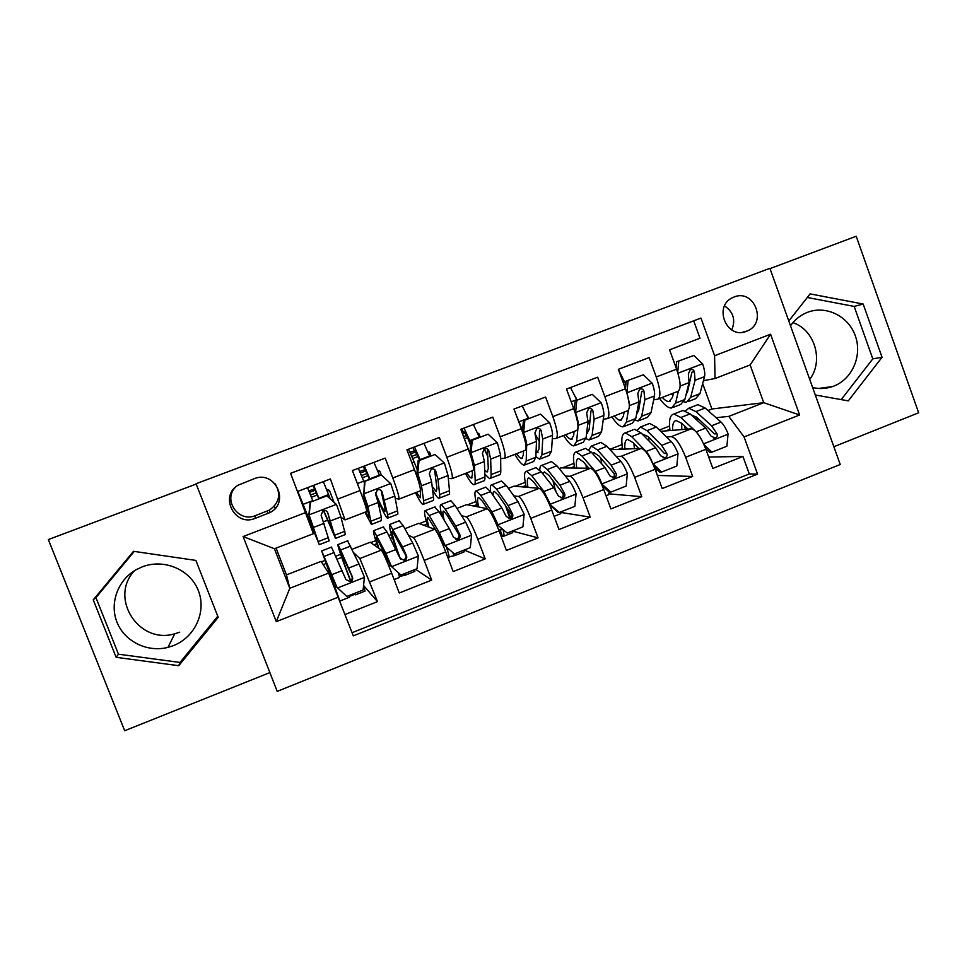 <?xml version="1.0" encoding="UTF-8"?>
<svg xmlns="http://www.w3.org/2000/svg" width="967" height="967" viewBox="0 0 967 967"><rect width="100%" height="100%" fill="white"/><g stroke="black" fill="none" stroke-linecap="round" stroke-linejoin="round"><path stroke-width="1.45" d="M812.618 387.513C819.387 389.109 826.048 388.794 832.587 386.558L833.88 386.075C852.459 378.931 862.443 355.445 855.324 335.851C848.494 316.149 826.132 305.052 807.518 312.317L806.007 312.945C799.721 315.726 794.56 320.004 790.486 325.782M734.074 297.002L732.502 297.691C712.933 306.43 726.846 339.828 746.451 331.306L747.418 330.907C767.52 322.748 754.091 288.504 734.074 297.002M173.383 645.63L167.98 647.37C147.552 652.652 124.9 641.713 117.152 622.615C109.223 603.589 117.744 579.995 136.214 569.684L142.246 566.843C164.052 558.346 190.269 569.563 198.344 590.619C206.733 611.531 195.116 637.253 173.383 645.63M179.717 632.2L174.725 633.796C138.825 644.759 108.679 597.872 134.498 570.699M833.856 446.73L918.65 412.776L856.206 236.25L769.998 268.621M277.215 691.381L840.226 464.486L769.889 268.306L196.059 483.73L277.215 691.381M196.192 484.056L48.35 539.562L124.683 730.75L269.878 672.597M693.677 320.826L699.999 338.245L669.563 349.824L676.622 369.164L656.255 376.973C660.558 389.919 661.017 397.328 657.645 399.202L653.668 399.842M656.255 376.973L649.159 357.597L618.348 369.321L625.492 388.758L604.871 396.675C609.283 409.67 610.044 417.019 607.131 418.699L603.299 419.207M604.871 396.675L597.679 377.19L566.493 389.072L573.733 408.606L552.846 416.62C557.379 429.662 558.43 436.939 556.013 438.45L552.302 438.764M552.846 416.62L545.569 397.038L513.985 409.065L521.322 428.707L500.169 436.818C504.81 449.909 506.176 457.113 504.242 458.431L500.652 458.515M500.169 436.818L492.783 417.128L460.8 429.312L468.246 449.051L446.814 457.27C451.589 470.409 453.257 477.541 451.843 478.665L448.313 478.399M446.814 457.27L439.344 437.483L406.95 449.812L414.48 469.672L392.795 477.988C397.679 491.176 399.673 498.235 398.779 499.165L395.213 498.271M392.795 477.988L385.217 458.092L352.399 470.578L360.038 490.535C365.006 503.759 367.194 510.769 366.614 511.579L345.146 519.871M345.074 614.504L377.493 601.631L363.58 585.47M352.157 549.268L370.18 542.245L381.373 550.114C383.077 552.254 386.522 559.953 391.695 573.226L399.262 592.989L431.693 580.103L415.58 569.273M404.871 528.719L418.663 523.34L434.642 529.263C436.866 531.185 440.553 538.74 445.714 551.915L453.185 571.57L485.204 558.841L464.305 550.09M456.944 508.412L466.602 504.641L487.247 508.678C489.967 510.383 493.907 517.78 499.057 530.871L506.418 550.416L538.039 537.857L513.223 531.294M508.376 488.359L514.009 486.159L539.211 488.347C542.414 489.846 546.585 497.086 551.734 510.092L558.999 529.529L590.221 517.127L561.501 512.534M559.18 468.548L560.884 467.883L590.535 468.258C594.209 469.551 598.621 476.658 603.746 489.568L610.914 508.908L641.762 496.663L609.174 493.883M610.044 449.703L641.23 448.422C645.376 449.522 650.005 456.472 655.118 469.297L662.202 488.54L692.662 476.441L657.379 475.438M640.227 402.03L638.788 402.272M590.172 420.911L588.021 421.201M539.453 439.876L538.401 439.961M274.277 506.249L275.124 508.449L274.265 506.261M255.131 518.372L269.878 512.583C290.378 502.719 275.16 469.793 254.164 478.713L238.015 485.241C218.953 496.252 234.993 527.148 255.131 518.372L255.324 515.629L269.334 510.129C279.306 503.106 281.264 494.355 275.208 483.887M715.012 378.532L714.601 355.711L700.942 318.083L290.584 473.334L313.405 533.687L274.435 548.748L289.786 588.299L328.623 573.093L353.306 635.863L757.56 474.12L744.07 436.927L728.767 416.39L763.749 402.683L750.126 364.958L715.012 378.532L703.432 380.696M714.601 355.711L770.578 334.231L799.624 414.988L744.07 436.927M338.365 597.135L276.284 621.648L243.128 536.54L305.717 512.534M648.748 438.136L649.691 438.075M666.456 436.951L671.352 436.625C675.764 437.616 680.526 444.494 685.639 457.258L692.662 476.441M660.691 431.318L691.308 428.816L671.352 436.625M616.221 456.424L621.032 456.327C624.984 457.5 629.529 464.523 634.642 477.372L641.762 496.663M565.344 476.078L570.083 476.26C573.576 477.638 577.879 484.805 583.016 497.739L590.221 517.127M513.803 495.866L518.505 496.446C521.515 498.029 525.589 505.342 530.738 518.372L538.039 537.857M461.549 515.677L466.287 516.886C468.802 518.675 472.645 526.133 477.807 539.26L485.204 558.841M408.425 535.198L413.417 537.579C415.435 539.586 419.025 547.189 424.187 560.413L431.693 580.103M297.582 491.454L330.388 478.967L345.038 519.908L341.025 517.309M353.837 552.87L359.869 558.527L377.493 601.631M352.085 632.696L749.292 473.951L742.934 456.472L708.678 457.016M691.308 428.816C695.902 429.723 700.761 436.54 705.862 449.28L712.848 468.427L742.934 456.472M689.652 383.283L688.867 383.44M276.079 548.108L286.462 574.882L289.786 588.299L276.284 621.648M286.462 574.882L321.129 561.368L328.623 573.093M707.989 410.528L711.917 408.993L763.749 402.683L799.624 414.988M711.917 408.993L702.658 383.561M696.421 419.678L699.068 419.4M716.063 417.684L728.767 416.39M321.419 561.815L324.755 560.522M335.9 556.17L340.638 554.321M370.687 542.608L375.776 540.626M388.843 535.525L391.466 534.509M419.4 523.606L426.181 520.959M467.545 504.834L475.994 501.535M515.157 486.268L525.238 482.34M562.238 467.907L573.89 463.362M609.742 449.377L621.999 444.602M659.373 430.025L669.551 426.06M334.014 502.296L329.421 490.354L326.532 489.266M311.422 497.231L317.357 494.959M327.293 491.163L329.421 490.354M310.854 526.652L311.507 526.399M323.522 521.769L327.378 520.282M323.208 564.619L325.879 563.568M337.205 559.144L341.714 557.391M387.876 518.058L397.268 514.42C397.933 514.674 398.029 513.489 397.546 510.854L394.814 496.083L390.849 483.766L381.324 475.027L379.789 471.11L377.771 470.989M362.407 477.746L368.004 475.607M378.085 471.763L379.789 471.11M373.866 544.844L376.755 543.708M390.342 538.401L392.409 537.604M423.933 525.299L427.039 524.078M398.984 499.081L420.077 490.934C421.189 489.931 419.327 482.835 414.48 469.672M430.956 455.735L429.578 452.085L428.115 452.193M412.788 458.503L418.07 456.484M428.284 452.58L429.578 452.085M473.419 505.971L476.743 504.677M510.467 517.611L506.321 506.575M496.869 525.371L497.642 525.069M452.145 478.556L472.875 470.542C474.507 469.346 472.96 462.178 468.246 449.051M480.14 436.927L478.774 433.289L477.807 433.434M486.594 454.103L484.564 448.7M464.378 438.788L467.545 437.58M477.891 433.627L478.774 433.289M522.325 486.885L525.855 485.507M555.795 490.801L554.816 488.154M504.653 458.273L525.033 450.404C527.16 449.014 525.915 441.786 521.322 428.707M528.756 418.324L526.894 414.807M570.663 468.004L574.398 466.553M556.508 438.256L576.537 430.52C579.148 428.937 578.218 421.636 573.733 408.606M576.828 399.939L575.389 396.373M618.457 449.353L622.397 447.818M607.723 418.469L627.414 410.866C630.508 409.114 629.868 401.74 625.492 388.758M665.695 430.907L669.829 429.3M681.578 424.706L682.811 424.223M749.292 473.951L757.56 474.12M658.322 398.936L677.674 391.466C681.227 389.532 680.877 382.098 676.622 369.164M274.435 548.748L243.128 536.54M770.578 334.231L750.126 364.958M235.573 487.09C222.507 499.854 238.583 522.99 255.324 515.629M731.753 329.952C735.802 319.944 733.397 311.942 724.549 305.923M178.726 665.695L218.204 617.333L195.878 560.413L133.506 551.299L93.243 599.842L116.137 657.318L178.726 665.695L180.019 662.443L217.768 616.221M815.302 394.983L848.289 400.87L882.049 357.282L863.168 304.037L810.104 293.895L788.782 321.02M792.916 322.652C814.806 329.832 823.932 360.848 809.717 379.402M134.28 551.408L95.951 597.63L118.457 654.188L180.019 662.443M118.457 654.188L116.137 657.318M95.951 597.63L93.243 599.842M841.217 399.613L872.79 358.866L854.175 306.418L807.276 297.485M854.175 306.418L863.168 304.037M872.79 358.866L882.049 357.282M318.796 498.646L314.722 488.879L308.872 490.849M335.682 538.305L345.412 534.533L340.904 516.874L336.564 504.617L326.919 495.841L310.455 502.139L309.162 515.133L319.255 544.675L298.851 494.753M309.162 515.133L316.644 537.918L297.824 491.357M330.303 498.924L323.353 481.639M326.919 495.841L310.455 502.139M308.884 514.867L310.177 501.933M302.997 504.387L312.752 500.652L307.542 487.658M313.671 485.325L318.905 498.307L328.623 494.584M323.474 510.588L335.489 538.377L327.704 512.655C326.713 510.685 325.13 510.068 322.93 510.794L321.129 515.181L329.215 540.819L319.364 544.639M327.704 512.655L332.89 531.632L323.703 510.528M316.463 492.747L310.54 495.007M355.155 593.146L355.542 594.838L355.131 594.294L349.365 596.397M336.468 586.34L334.86 586.969L324.259 557.657L336.782 587.138L346.815 596.446L363.121 590.003L364.414 577.081L359.011 563.991L347.588 540.843M363.544 585.772L365.055 591.079L355.602 594.814M337.193 587.803L321.673 550.924L337 593.762M334.86 586.969L339.671 600.519M350.429 580.804L350.151 580.079C341.496 557.367 337.41 545.545 337.906 544.614L340.626 549.993L350.683 546.089M339.997 600.978L349.51 597.219L349.099 595.539M331.463 547.117L345.956 579.608L350.284 581.699C352.363 580.756 353.1 579.209 352.484 577.045L340.626 549.993M350.622 580.683C343.442 561.863 340.07 552.084 340.481 551.335L351.94 576.38C352.629 578.447 351.915 580.019 349.8 581.07L350.284 581.699M369.454 479.269L365.091 469.672L359.76 471.425M363.797 494.161L364.511 481.155L381.324 475.027L365.079 481.24L363.797 494.161L367.943 506.442L371.425 524.44L364.922 512.232M363.241 493.992L368.753 514.807L368.838 517.72L365.502 512.014M379.511 475.413L373.951 462.383M357.379 483.585L363.737 481.155L358.322 468.33M364.378 466.021L369.817 478.834L379.415 475.16M376.248 496.131C381.941 509.5 385.688 516.861 387.465 518.215C388.081 518.493 388.13 517.321 387.61 514.71L382.074 491.744C381.131 489.785 379.584 489.157 377.42 489.858L375.583 494.234L378.17 502.502L381.312 517.14L381.264 520.633L371.763 524.307M363.737 481.155L364.354 482.763M382.074 491.744L381.349 491.587L384.987 508.521L384.89 511.507C383.379 510.346 380.224 504.097 375.401 492.747M367.085 473.431L361.513 475.559M419.521 460.111L414.867 450.695L410.044 452.242M439.441 498.053L448.495 494.548C449.401 494.705 449.728 493.436 449.486 490.728L448.035 475.559L444.457 463.181L435.053 454.478L419.013 460.618L417.744 473.443L421.503 485.785L423.594 500.761C423.957 503.432 423.739 504.665 422.954 504.46C421.564 503.892 419.074 499.975 415.484 492.711M417.744 473.443L416.898 473.395L419.533 484.878M420.367 490.777L420.391 497.763L416.439 492.348M429.711 456.219L423.957 443.345M435.053 454.478L419.013 460.618M416.898 473.395L418.167 460.63M411.857 462.746L414.118 461.888L408.509 449.22M414.492 446.935L420.125 459.591L429.614 455.965M432.551 489.628C435.464 495.031 437.543 497.92 438.8 498.307C439.671 498.488 439.949 497.231 439.659 494.536L437.978 479.439L435.766 471.098C434.86 469.152 433.349 468.524 431.209 469.2L429.36 473.564L431.608 481.892L433.446 496.941C433.772 499.625 433.506 500.87 432.672 500.688L423.522 504.23M414.118 461.888L417.26 469.805M435.766 471.098L434.739 471.062L436.963 488.432L436.25 491.623L432.164 486.401M417.103 454.333L411.882 456.327M490.39 478.29L499.105 474.918C500.241 474.978 500.809 473.625 500.785 470.844L500.616 455.276L497.389 442.85L488.117 434.183L472.271 440.239L471.014 452.979L474.41 465.381L475.208 480.756C475.341 483.5 474.894 484.818 473.866 484.709C472.089 484.298 469.273 480.539 465.453 473.419M471.014 452.979L469.902 453.04L471.545 458.829M472.234 470.796L472.452 474.712L471.34 478.049C470.313 477.867 468.79 476.151 466.771 472.911M465.707 433.917L466.082 435.633L463.544 436.601M479.318 437.241L473.383 424.525M487.936 456.726L484.141 448.881M488.117 434.183L472.271 440.239M469.902 453.04L471.147 440.36M470.651 445.412L468.85 440.795C466.759 435.476 465.163 432.527 464.075 431.947L461.996 432.467M464.027 428.079L469.841 440.577L479.221 436.987M484.842 474.12L489.532 478.629C490.632 478.713 491.151 477.372 491.091 474.604L490.668 459.107L488.782 450.707C487.912 448.773 486.425 448.132 484.322 448.797L482.448 453.148L484.382 461.537L484.95 476.985C485.035 479.741 484.552 481.07 483.476 480.974L474.664 484.394M488.782 450.707L487.453 450.791L488.299 468.584L487.005 471.981L484.709 470.288M470.869 443.224L469.841 440.577M540.734 458.769L549.111 455.517L551.48 451.214L552.532 435.259C552.616 432.491 551.661 428.333 549.667 422.784L540.505 414.13L524.863 420.125L523.606 432.781C525.625 438.353 526.64 442.499 526.652 445.243L526.205 460.993L524.187 465.187C522.011 464.934 518.892 461.319 514.831 454.345M523.606 432.781L522.796 432.878M523.461 451.009L523.365 455.022L521.672 458.563C520.415 458.479 518.699 456.859 516.499 453.704M528.357 418.481L522.228 405.922M539.368 441.544L535.247 434.231M540.505 414.13L524.863 420.125M522.361 431.62L523.473 420.355M516.559 415.955L518.989 421.781L528.26 418.228M535.851 456.714L539.659 459.192L541.895 454.925L542.717 439.042L541.133 430.581C540.311 428.647 538.849 428.006 536.782 428.647L534.884 432.986L536.504 441.435L535.827 457.27L533.675 461.513L525.19 464.801M541.133 430.581L539.513 430.774L539.018 448.966L537.156 452.58L536.044 452.23M522.482 430.388L518.989 421.781M405.342 573.322L405.415 575.111L399.528 576.465M400.954 575.051L390.753 565.9L400.954 575.051L417.055 568.693L418.324 555.856L412.679 542.958L403.179 525.637L399.19 520.79M414.807 569.575L414.819 571.4L405.56 575.063M390.753 565.9L376.368 537.362C375.559 537.108 376.393 540.783 378.871 548.349M391.454 566.432L385.93 553.438L373.806 530.653C372.754 530.472 374.193 536.202 378.145 547.854M394.125 579.584L399.456 577.468L398.573 572.996M383.258 526.979L386.981 531.947L400.072 558.334L404.411 560.401C406.442 559.458 407.155 557.923 406.527 555.795L402.526 546.935L389.846 524.416C388.444 524.888 390.922 534.026 397.28 551.843M400.483 559.071C393.895 541.278 391.2 531.959 392.384 531.113L405.669 555.263C406.394 557.294 405.717 558.829 403.638 559.893L404.411 560.401M454.937 553.716L454.708 555.626L449.111 556.811M447.419 550.114L449.051 549.486M454.405 553.934L444.058 544.917L454.405 553.934L470.313 547.636L471.57 534.896L465.671 522.18L455.046 505.439L450.852 500.713L450.175 500.966M464.293 550.018L464.015 551.952L454.925 555.542M444.058 544.917L441.17 538.534L427.837 517.297C426.713 517.176 427.063 520.464 428.889 527.136M445.038 545.34L439.26 532.539L429.191 515.508L425.323 510.624C423.764 510.612 424.598 515.979 427.837 526.737M448.12 558.237L448.821 557.947C449.607 557.717 448.797 554.091 446.391 547.056M434.437 507.083L439.042 511.676L449.317 528.598L453.523 537.314L457.838 539.368C459.845 538.438 460.522 536.915 459.893 534.811L455.65 526.108L445.243 509.258L441.17 504.472C439.647 504.387 439.985 508.521 442.197 516.861M444.191 520.161C442.656 514.045 442.487 511.035 443.672 511.132L447.092 515.169L458.721 534.4C459.482 536.395 458.841 537.918 456.787 538.97L455.771 539.393M503.118 530.134C504.158 534.207 504.266 536.286 503.444 536.359L501.111 536.31M498.718 529.976L500.979 529.976L501.232 528.393M507.204 533.071L496.7 524.199L507.204 533.071L522.905 526.858L524.15 514.19L518.01 501.668L506.285 485.482L501.438 481.046L500.555 481.385M505.439 505.318L509.73 518.131M513.199 530.69L512.631 532.72L503.734 536.238M496.7 524.199L492.904 516.753M497.945 524.513L491.925 511.894L480.744 495.43L476.223 490.849C474.168 491.006 474.519 496.301 477.275 506.732M487.513 508.775L482.497 501.353L478.701 497.485C477.251 497.497 477.239 500.664 478.653 506.998M484.999 487.428L485.821 487.114L490.462 491.635L501.861 508.001L506.297 516.571L510.6 518.602C512.57 517.671 513.235 516.173 512.595 514.093L508.122 505.548L496.591 489.254L491.877 484.757C490.402 484.721 490.003 487.126 490.68 491.949M493.134 495.479C492.928 492.711 493.327 491.345 494.342 491.393L498.307 495.189L511.132 513.803C511.918 515.762 511.301 517.272 509.283 518.312L508.533 518.614M549.183 503.795L559.337 512.462L574.845 506.333L576.078 493.738C573.951 488.238 571.835 484.116 569.708 481.409L556.895 465.768L551.432 461.61L550.332 462.033M552.894 480.466L555.384 490.088M561.549 511.591L560.703 513.719L554.067 516.342M550.199 503.94L543.938 491.502L531.669 475.595L526.507 471.292C523.993 471.642 523.909 476.949 526.241 487.223M538.45 488.275L533.276 481.542L528.949 477.903C527.196 478.036 526.858 481.191 527.946 487.368M559.337 512.462L557.778 512.208L549.474 504.46M550.03 504.979L551.13 508.521M534.969 468.004L535.996 467.605L541.278 471.848L553.753 487.658L558.418 496.071L562.709 498.09C564.655 497.171 565.296 495.684 564.631 493.629L559.941 485.241L547.334 469.491L541.979 465.284C540.553 465.32 539.828 466.928 539.791 470.107M542.789 473.77L544.397 471.884L548.905 475.438L562.879 493.46C563.701 495.394 563.12 496.869 561.126 497.908L562.709 498.09M590.474 439.477L598.537 436.347L601.559 431.802L603.819 415.484C604.085 412.655 603.251 408.485 601.305 402.949L592.251 394.343L576.803 400.253L575.57 412.836C577.541 418.373 578.435 422.543 578.254 425.335L577.988 427.91M574.06 431.475L573.661 435.573L571.412 439.32C569.938 439.32 568.016 437.785 565.659 434.715M577.964 428.139L576.586 441.472L573.89 445.908C571.352 445.811 567.931 442.342 563.628 435.501M576.815 399.951L570.518 387.537M589.701 424.9L587.888 422.398M592.251 394.343L576.803 400.253M574.229 409.984L575.16 400.58M585.978 438.619L589.181 439.973L592.082 435.476L594.125 419.219L592.844 410.697C592.046 408.775 590.632 408.122 588.577 408.751L586.667 413.066L587.984 421.588L586.099 437.797L583.27 442.27L575.111 445.436M592.844 410.697L590.934 410.999L589.133 429.59L586.606 433.397M601.317 483.585L610.83 492.118L626.145 486.063L627.365 473.552C625.262 468.076 623.062 464.015 620.778 461.392L606.913 446.283L600.833 442.402L599.528 442.91M600.833 458.116L601.764 463.906M609.343 491.998L608.219 494.923L606.055 495.781M601.8 483.621C599.685 478.121 597.521 474.035 595.321 471.364L581.977 456.001L576.199 451.976C573.226 452.496 572.718 457.862 574.688 468.064M588.879 468.233L583.452 461.96L578.604 458.563C576.55 458.817 575.921 461.984 576.707 468.088M610.83 492.118L609.017 491.973L602.139 485.494M584.334 448.821L585.579 448.337L591.478 452.302L605.016 467.569L609.899 475.837L614.178 477.831C616.088 476.912 616.704 475.45 616.039 473.419L611.12 465.175L597.461 449.969L591.49 446.041L588.77 449.703M592.457 453.414L593.871 452.604L598.887 455.928L614.009 473.371C614.855 475.268 614.299 476.731 612.329 477.758L614.178 477.831M585.966 464.861L586.522 468.209M627.523 395.019L629.324 404.569M624.066 412.16L623.364 416.354L620.56 420.294C618.88 420.391 616.765 418.941 614.238 415.955M628.429 410.262L626.374 422.192L623.026 426.846C620.113 426.894 616.39 423.57 611.869 416.874M643.369 374.785L626.205 381.058L643.369 374.785L652.302 383.367C654.212 388.867 654.937 393.061 654.478 395.95L651.045 412.631L647.37 417.406L639.622 420.415M625.867 384.54L618.457 369.612M639.187 407.59L638.027 406.321M628.103 380.623L626.906 392.904M625.456 388.661L626.205 381.058M635.319 420.258L638.135 420.983L641.677 416.257L644.892 399.637L643.913 391.055C643.152 389.145 641.762 388.492 639.743 389.097L637.821 393.4L638.836 401.982L635.766 418.554L632.285 423.256L624.452 426.302M643.913 391.055L641.737 391.466L638.655 410.443L636.576 414.19M633.131 429.844L625.311 432.89L631.693 436.637L646.065 451.48C648.434 454.067 650.67 458.08 652.773 463.544L661.682 472.017L676.827 466.034L678.024 453.608C675.933 448.156 673.661 444.167 671.219 441.617L656.327 427.039L649.643 423.425L648.144 424.017M648.748 437.12L648.942 440.94M656.134 468.669L656.629 473.407M625.311 432.89C621.89 433.591 620.983 439.018 622.615 449.184M638.728 448.519L633.034 442.608L627.668 439.441C625.323 439.816 624.404 443.031 624.924 449.087M661.682 472.017L659.627 471.969L654.139 466.759M634.57 429.288L641.073 432.986L655.638 447.721L660.751 455.844L665.006 457.826C666.892 456.92 667.496 455.457 666.819 453.463L661.682 445.352L646.983 430.678L640.42 427.015L637.374 430.037M641.895 433.82L648.289 436.661L664.51 453.523L666.819 453.463M633.917 443.515L634.4 448.7M673.467 393.085L672.476 397.377L669.14 401.498C667.242 401.668 664.945 400.314 662.262 397.413M678.399 391.176L675.558 403.13L671.569 408.014C668.306 408.207 664.305 405.028 659.567 398.452M693.859 355.469L676.622 361.767L693.859 355.469L702.671 364.027C704.544 369.503 705.161 373.709 704.52 376.647L699.939 393.678L695.636 398.682L688.19 401.571M687.972 389.991L687.356 389.471M678.774 361.247L677.698 372.319M676.054 367.617L676.622 361.767M683.995 401.861L686.51 402.224L690.692 397.268L695.055 380.297L694.366 371.654C693.641 369.745 692.275 369.092 690.281 369.684L688.347 373.975L689.072 382.606L684.841 399.528L680.732 404.46L673.201 407.385M671.328 393.907L672.911 395.467M694.366 371.654L691.913 372.174L687.585 391.526L686.05 394.693M703.916 444.469L711.93 452.157L726.882 446.246L728.078 433.893C725.987 428.49 723.642 424.549 721.044 422.083L705.161 408.026L697.896 404.677L696.192 405.33M696.409 417.007L696.228 419.509M700.193 437.314L696.204 431.826L705.656 428.115L710.987 436.093L715.217 438.063C717.067 437.157 717.659 435.718 716.97 433.736L711.627 425.782L695.926 411.616L688.77 408.219L685.506 410.842M694.197 429.952L680.816 417.502L673.842 414.021C669.986 414.891 668.693 420.403 669.986 430.557M687.996 429.094L682.025 423.486L676.163 420.548C673.528 421.032 672.343 424.295 672.597 430.339M711.93 452.157L709.621 452.218L705.475 448.241M684.733 426.036L685.289 429.312M681.36 411.108L682.992 410.467L690.087 413.888L705.656 428.115M691.018 414.746L697.098 417.611L714.395 433.905L716.97 433.736M681.662 423.159L681.82 429.59M641.23 448.422L621.032 456.327M590.535 468.258L570.083 476.26M539.211 488.347L518.505 496.446M487.247 508.678L466.287 516.886M434.642 529.263L413.417 537.579M381.373 550.114L359.869 558.527M391.695 573.226L369.89 581.832M705.862 449.28L685.639 457.258M655.118 469.297L634.642 477.372M603.746 489.568L583.016 497.739M551.734 510.092L530.738 518.372M499.057 530.871L477.807 539.26M445.714 551.915L424.187 560.413M360.038 490.535L338.063 498.96M267.255 511.084L267.69 513.586M336.323 504.387L309.186 514.807M328.538 537.592L318.433 541.508M344.965 531.221L334.908 535.126M324.054 523.365L313.695 527.366M340.904 516.874L330.581 520.85M315.375 490.16L309.5 492.396M314.493 488.758L313.235 485.494M354.744 593.315L355.131 594.294M337.435 588.021L364.378 577.408M324.187 556.4L334.268 552.471M348.736 568.016L359.011 563.991M331.923 574.603L342.233 570.566M351.94 576.38L352.484 577.045M390.62 483.548L363.822 493.835M381.312 517.14L371.34 521.008M397.546 510.854L387.61 514.71M378.17 502.502L367.943 506.442M394.814 496.083L384.612 500.012M365.889 470.893L360.425 472.984M364.656 469.648L363.411 466.396M444.228 462.963L417.768 473.117M433.446 496.941L423.594 500.761M449.486 490.728L439.659 494.536M431.608 481.892L421.503 485.785M448.035 475.559L437.978 479.439M415.822 451.855L410.757 453.789M414.239 450.743L413.006 447.503M497.159 442.632L471.038 452.665M484.95 476.985L475.208 480.756M500.785 470.844L491.091 474.604M484.382 461.537L474.41 465.381M500.616 455.276L490.668 459.107M465.163 433.035L462.577 434.026M463.241 432.068L462.033 428.84M549.437 422.567L523.643 432.467M535.827 457.27L526.205 460.993M551.48 451.214L541.895 454.925M536.504 441.435L526.652 445.243M552.532 435.259L542.717 439.042M404.424 573.685L404.786 574.652M391.695 566.65L418.3 556.182M390.438 565.091L388.746 565.755M393.255 529.505L403.179 525.637M377.009 535.827L386.981 531.947M402.526 546.935L412.679 542.958M385.93 553.438L396.107 549.449M405.669 555.263L406.527 555.795M453.112 553.209L453.886 555.251M445.267 545.557L471.545 535.21M443.744 544.119L442.753 544.506M445.243 509.258L455.046 505.439M429.191 515.508L439.042 511.676M455.65 526.108L465.671 522.18M439.26 532.539L449.317 528.598M458.721 534.4L459.893 534.811M500.024 529.723L502.405 536.069M498.174 524.718L524.126 514.504M496.99 525.673L497.908 525.311M496.591 489.254L506.285 485.482M480.744 495.43L490.462 491.635M508.122 505.548L518.01 501.668M491.925 511.894L501.861 508.001M511.132 513.803L512.595 514.093M550.428 504.145L576.054 494.064M547.334 469.491L556.895 465.768M531.669 475.595L541.278 471.848M559.941 485.241L569.708 481.409M543.938 491.502L553.753 487.658M562.879 493.46L564.631 493.629M601.075 402.731L575.595 412.522M571.207 401.801L576.731 399.697M586.099 437.797L576.586 441.472M601.559 431.802L592.082 435.476M587.984 421.588L578.254 425.335M603.819 415.484L594.125 419.219M602.03 483.826L627.341 473.866M597.461 449.969L606.913 446.283M581.977 456.001L591.478 452.302M611.12 465.175L620.778 461.392M595.321 471.364L605.016 467.569M614.009 473.371L616.039 473.419M652.072 383.15L626.906 392.82M623.002 381.989L624.634 381.373M635.766 418.554L626.374 422.192M651.045 412.631L641.677 416.257M638.836 401.982L629.372 405.62M654.478 395.95L644.892 399.637M653.003 463.761L678 453.91M646.983 430.678L656.327 427.039M631.693 436.637L641.073 432.986M661.682 445.352L671.219 441.617M646.065 451.48L655.638 447.721M702.453 363.81L677.976 373.214M684.841 399.528L675.558 403.13M699.939 393.678L690.692 397.268M689.072 382.606L680.139 386.051M704.52 376.647L695.055 380.297M703.625 443.829L728.042 434.207M695.926 411.616L705.161 408.026M680.816 417.502L690.087 413.888M711.627 425.782L721.044 422.083M818.65 388.444L832.587 386.558M174.725 633.796L167.98 647.37M269.334 510.129L269.878 512.583M742.245 332.322L747.418 330.907M347.818 540.758L337.906 544.614M331.621 547.056L321.673 550.924M471.34 478.049L472.005 477.795M487.005 471.981L487.731 471.703M521.672 458.563L522.518 458.249M537.156 452.58L538.051 452.23M399.649 520.609L389.846 524.416M383.645 526.834L373.806 530.653M450.852 500.713L441.17 504.472M435.041 506.853L425.323 510.624M456.787 538.97L457.838 539.368M501.438 481.046L491.877 484.757M485.821 487.114L476.223 490.849M509.283 518.312L510.6 518.602M551.432 461.61L541.979 465.284M535.996 467.605L526.507 471.292M571.412 439.32L572.428 438.921M586.715 433.397L587.791 432.986M600.833 442.402L591.49 446.041M585.579 448.337L576.199 451.976M620.56 420.294L621.757 419.835M649.643 423.425L640.42 427.015M663.011 457.862L665.006 457.826M669.14 401.498L670.506 400.979M697.896 404.677L688.77 408.219M682.992 410.467L673.842 414.021M713.501 438.16L715.217 438.063"/></g></svg>
